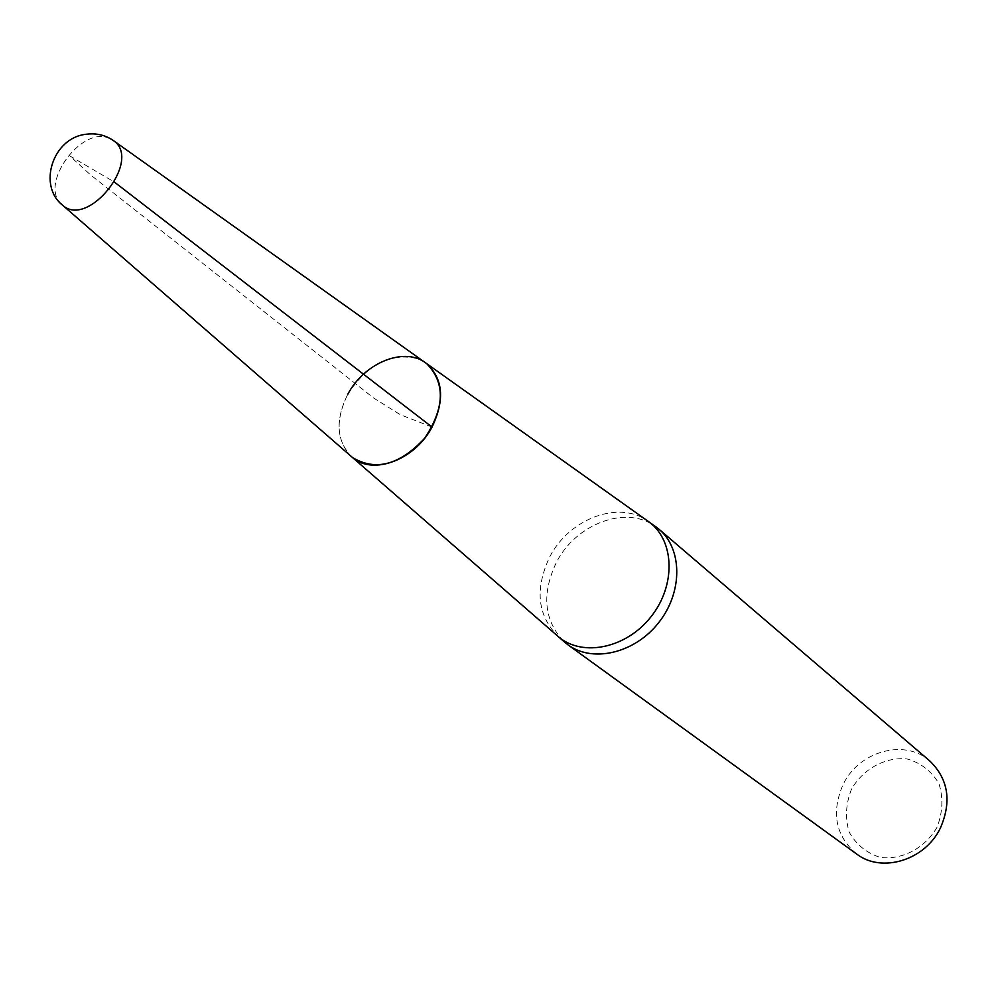 <?xml version="1.0" encoding="UTF-8"?>
<svg xmlns="http://www.w3.org/2000/svg" width="997" height="997" viewBox="0 0 997 997"><rect width="100%" height="100%" fill="white"/><g stroke="black" fill="none" stroke-linecap="round" stroke-linejoin="round"><path stroke-width="0.75" stroke-dasharray="4.99 3.74" d="M352.577 457.586C336.413 441.845 334.83 420.709 347.841 394.189C335.341 419.326 336.276 439.889 350.632 455.891M563.28 640.959C543.864 619.723 541.583 593.514 556.438 562.32C575.718 524.26 625.032 505.217 654.182 525.618M937.03 827.286C924.88 848.185 902.422 860.087 880.426 857.457C866.567 853.096 856.124 844.596 849.095 831.972C844.995 817.864 845.817 803.557 851.55 789.026C863.439 768.724 885.162 756.86 906.958 758.916C920.854 762.879 931.497 771.117 938.925 783.617C943.399 797.799 942.763 812.356 937.03 827.286M929.852 761.01C904.84 738.303 858.99 751.115 843.163 784.39C830.962 812.518 835.449 835.723 856.585 853.98M424.548 362.11L417.743 358.696C390.55 352.377 367.257 364.217 347.841 394.189M432.05 427.065L400.158 414.615L373.613 397.99L90.465 174.836L69.778 155.906L114.418 182.09M559.03 637.208C537.483 616.395 534.38 589.626 549.721 556.912C569.586 517.73 621.193 499.198 649.533 522.366M61.016 203.737C39.556 183.909 80.695 126.756 108.312 137.935L111.689 139.443"/><path stroke-width="1.5" d="M347.841 394.189C364.541 362.322 405.455 346.059 426.641 363.606C443.154 378.835 444.961 399.984 432.05 427.065C415.076 459.866 373.077 475.606 352.577 457.586C375.744 471.419 399.785 464.976 424.672 438.231C444.861 407.773 445.509 382.898 426.641 363.606L424.548 362.11M654.182 525.618L658.992 529.233C682.609 548.973 682.883 592.28 658.681 622.651C634.802 653.272 592.642 663.142 567.916 644.785L563.28 640.959M567.916 644.785L856.585 853.98C881.635 873.484 925.154 860.336 940.445 827.909C951.861 801.364 948.321 779.068 929.852 761.01L658.992 529.233M350.632 455.891L565.885 643.227M114.418 182.09L432.05 427.065M649.533 522.366C674.707 541.134 675.866 585.613 651.078 616.657C626.664 648.038 583.158 657.272 559.03 637.208M111.689 139.443L113.733 140.814C142.11 160.255 88.359 228.463 62.823 205.407L61.016 203.737M352.577 457.586L62.823 205.407C37.388 185.803 52.679 137.873 85.904 134.296C96.235 132.875 105.52 135.044 113.733 140.814L656.998 527.625"/></g></svg>
